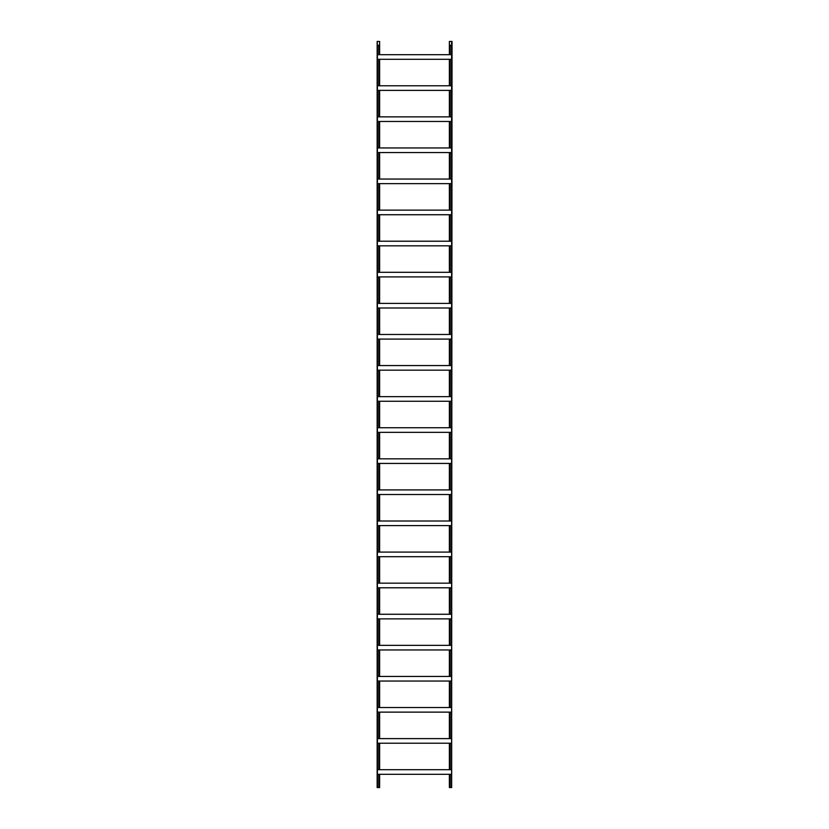 <?xml version="1.0" encoding="UTF-8"?>
<svg xmlns="http://www.w3.org/2000/svg" width="829" height="829" viewBox="0 0 829 829"><rect width="100%" height="100%" fill="white"/><g stroke="black" fill="none" stroke-linecap="round" stroke-linejoin="round"><path stroke-width="1.24" d="M450.23 54.693L450.23 45.502L449.38 45.502L449.38 41.45L452.033 41.45L451.618 787.55L451.618 85.781L377.382 85.781L377.382 45.502L379.62 45.502L379.62 41.45L377.154 41.45L377.154 45.243L379.62 45.243M451.618 90.382L377.382 90.382L377.382 85.781M378.77 116.868L378.77 90.382M379.62 116.868L379.62 90.382M449.38 116.868L449.38 90.382M450.23 116.868L450.23 90.382M451.618 241.218L377.382 241.218L377.382 90.382M451.618 245.819L377.382 245.819L377.382 241.218M378.77 272.306L378.77 245.819M379.62 272.306L379.62 245.819M449.38 272.306L449.38 245.819M450.23 272.306L450.23 245.819M451.618 458.831L377.382 458.831L377.382 245.819M451.618 463.432L377.382 463.432L377.382 458.831M378.77 489.918L378.77 463.432M379.62 489.918L379.62 463.432M449.38 489.918L449.38 463.432M450.23 489.918L450.23 463.432M451.618 738.618L377.382 738.618L377.382 463.432M451.618 743.219L377.382 743.219L377.382 738.618M378.77 769.706L378.77 743.219M379.62 769.706L379.62 743.219M449.38 769.706L449.38 743.219M450.23 769.706L450.23 743.219M451.618 614.268L377.382 614.268M451.618 618.869L377.382 618.869M378.77 645.356L378.77 618.869M379.62 645.356L379.62 618.869M449.38 645.356L449.38 618.869M450.23 645.356L450.23 618.869M451.618 489.918L377.382 489.918M451.618 494.519L377.382 494.519M378.77 521.006L378.77 494.519M379.62 521.006L379.62 494.519M449.38 521.006L449.38 494.519M450.23 521.006L450.23 494.519M451.618 365.568L377.382 365.568M451.618 370.169L377.382 370.169M378.77 396.656L378.77 370.169M379.62 396.656L379.62 370.169M449.38 396.656L449.38 370.169M450.23 396.656L450.23 370.169M451.618 645.356L377.382 645.356M451.618 649.957L377.382 649.957M378.77 676.443L378.77 649.957M379.62 676.443L379.62 649.957M449.38 676.443L449.38 649.957M450.23 676.443L450.23 649.957M451.618 210.131L377.382 210.131M451.618 214.732L377.382 214.732M379.62 241.218L379.62 214.732M378.77 241.218L378.77 214.732M450.23 241.218L450.23 214.732M449.38 241.218L449.38 214.732M451.618 396.656L377.382 396.656M451.618 401.257L377.382 401.257M378.77 427.743L378.77 401.257M379.62 427.743L379.62 401.257M449.38 427.743L449.38 401.257M450.23 427.743L450.23 401.257M451.618 116.868L377.382 116.868M451.618 121.469L377.382 121.469M378.77 147.956L378.77 121.469M379.62 147.956L379.62 121.469M449.38 147.956L449.38 121.469M450.23 147.956L450.23 121.469M451.618 552.093L377.382 552.093M451.618 556.694L377.382 556.694M378.77 583.181L378.77 556.694M379.62 583.181L379.62 556.694M449.38 583.181L449.38 556.694M450.23 583.181L450.23 556.694M451.618 272.306L377.382 272.306M451.618 276.907L377.382 276.907M378.77 303.393L378.77 276.907M379.62 303.393L379.62 276.907M449.38 303.393L449.38 276.907M450.23 303.393L450.23 276.907M451.618 147.956L377.382 147.956M451.618 152.557L377.382 152.557M378.77 179.043L378.77 152.557M379.62 179.043L379.62 152.557M449.38 179.043L449.38 152.557M450.23 179.043L450.23 152.557M451.618 179.043L377.382 179.043M451.618 183.644L377.382 183.644M379.62 210.131L379.62 183.644M378.77 210.131L378.77 183.644M450.23 210.131L450.23 183.644M449.38 210.131L449.38 183.644M451.618 769.706L377.382 769.706L377.382 743.219M451.618 774.307L377.382 774.307L377.382 769.706M377.154 41.45L377.154 787.55L378.77 787.55L378.77 774.307M378.77 787.55L379.62 787.55L379.62 774.307M451.618 787.55L449.38 787.55L449.38 774.307M450.23 787.55L450.23 774.307M451.618 303.393L377.382 303.393M451.618 307.994L377.382 307.994M378.77 334.481L378.77 307.994M379.62 334.481L379.62 307.994M449.38 334.481L449.38 307.994M450.23 334.481L450.23 307.994M451.618 334.481L377.382 334.481M451.618 339.082L377.382 339.082M379.62 365.568L379.62 339.082M378.77 365.568L378.77 339.082M450.23 365.568L450.23 339.082M449.38 365.568L449.38 339.082M451.618 521.006L377.382 521.006M451.618 525.607L377.382 525.607M379.62 552.093L379.62 525.607M378.77 552.093L378.77 525.607M450.23 552.093L450.23 525.607M449.38 552.093L449.38 525.607M451.618 85.781L451.618 54.693L377.382 54.693M451.618 59.294L377.382 59.294M379.62 85.781L379.62 59.294M378.77 85.781L378.77 59.294M450.23 85.781L450.23 59.294M449.38 85.781L449.38 59.294M451.618 676.443L377.382 676.443M451.618 681.044L377.382 681.044M378.77 707.531L378.77 681.044M379.62 707.531L379.62 681.044M449.38 707.531L449.38 681.044M450.23 707.531L450.23 681.044M379.62 738.618L379.62 712.132M378.77 738.618L378.77 712.132M379.62 458.831L379.62 432.344M378.77 458.831L378.77 432.344M379.62 614.268L379.62 587.782M378.77 614.268L378.77 587.782M377.154 45.502L377.382 41.45M378.77 54.693L378.77 45.502M379.62 54.693L379.62 45.502M377.34 787.55L377.154 45.243M451.618 707.531L377.382 707.531M451.618 712.132L377.382 712.132M450.23 738.618L450.23 712.132M449.38 738.618L449.38 712.132M451.618 427.743L377.382 427.743M451.618 432.344L377.382 432.344M450.23 458.831L450.23 432.344M449.38 458.831L449.38 432.344M450.23 614.268L450.23 587.782M449.38 614.268L449.38 587.782M451.846 41.45L451.846 45.243L449.38 45.243M451.846 45.502L450.23 45.502M449.38 54.693L449.38 45.502M451.66 787.55L451.846 45.243M451.618 583.181L377.382 583.181M451.618 587.782L377.382 587.782M377.382 787.55L377.382 774.307M451.618 54.693L451.618 41.45"/></g></svg>
